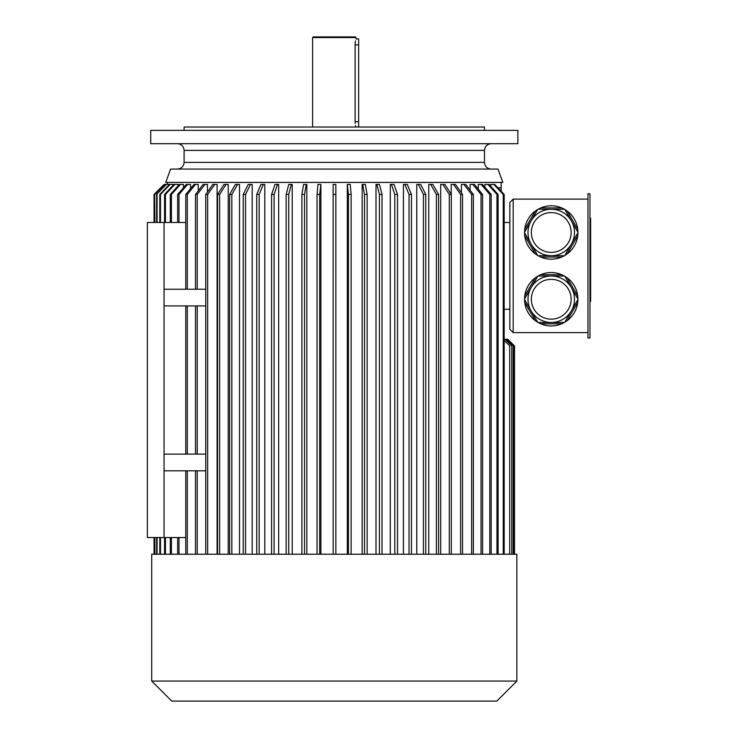 <?xml version="1.0" encoding="UTF-8"?>
<svg xmlns="http://www.w3.org/2000/svg" width="738" height="738" viewBox="0 0 738 738"><rect width="100%" height="100%" fill="white"/><g stroke="black" fill="none" stroke-linecap="round" stroke-linejoin="round"><path stroke-width="1.11" d="M312.589 37.564L313.263 36.9L355.319 36.9L355.984 37.564L312.589 37.564L312.589 127.019M355.984 37.564L355.984 38.902L358.65 38.902L358.65 127.019M358.65 121.678L355.135 121.678C356.057 129.427 356.057 129.427 355.135 121.678L355.135 44.907C356.057 37.158 356.057 37.158 355.135 44.907L355.144 44.16M355.163 43.874L355.31 42.214M355.347 41.946L355.541 40.793M355.596 126.078L355.495 125.571M355.209 123.449L355.153 122.573M150.718 143.707L517.864 143.707L517.864 130.358L150.718 130.358L150.718 143.707M184.094 130.358L184.094 127.019L484.488 127.019L484.488 130.358M491.157 143.707C487.108 144.104 484.875 146.327 484.488 150.386L484.488 162.397L184.094 162.397C183.697 166.456 181.474 168.679 177.415 169.076M589.957 193.771L589.957 337.958L587.955 337.958L587.955 193.771L589.957 193.771M564.395 276.012L538.076 276.012A26.697 26.697 0 0 0 537.698 276.233L524.534 299.019A26.697 26.697 0 0 0 524.534 299.462L537.698 322.257A26.697 26.697 0 0 0 538.076 322.478L564.395 322.478A26.697 26.697 0 0 0 564.782 322.257L577.937 299.462A26.697 26.697 0 0 0 577.937 299.019L564.782 276.233A26.697 26.697 0 0 0 564.395 276.012L561.692 274.674L540.779 274.674L538.076 276.012M537.698 322.257L535.188 320.578L524.736 302.469L524.534 299.462M564.395 322.478L561.692 323.816L540.779 323.816L538.076 322.478M524.534 299.019L524.736 296.012L535.188 277.903L537.698 276.233M564.782 276.233L567.291 277.903L577.743 296.012L577.937 299.019M577.937 299.462L577.743 302.469L567.291 320.578L564.782 322.257M577.743 302.469A26.697 26.697 0 0 1 567.291 320.578M561.692 323.816A26.697 26.697 0 0 1 540.779 323.816M535.188 320.578A26.697 26.697 0 0 1 524.736 302.469M524.736 296.012A26.697 26.697 0 0 1 535.188 277.903M540.779 274.674A26.697 26.697 0 0 1 561.692 274.674M567.291 277.903A26.697 26.697 0 0 1 577.743 296.012M524.534 232.71L537.698 255.505A26.697 26.697 0 0 0 538.076 255.726L564.395 255.726A26.697 26.697 0 0 0 564.782 255.505L577.937 232.71A26.697 26.697 0 0 0 577.937 232.267L564.782 209.472A26.697 26.697 0 0 0 564.395 209.251L538.076 209.251A26.697 26.697 0 0 0 537.698 209.472L524.534 232.267A26.697 26.697 0 0 0 524.534 232.71L524.736 235.717L535.188 253.826L537.698 255.505M524.534 232.267L524.736 229.26L535.188 211.151L537.698 209.472M561.692 207.922A26.697 26.697 0 0 0 540.779 207.922L561.692 207.922L564.395 209.251A26.697 26.697 0 0 0 540.779 207.922L538.076 209.251M564.395 255.726L561.692 257.055L540.779 257.055L538.076 255.726M577.937 232.71L577.743 235.717L567.291 253.826L564.782 255.505M564.782 209.472L567.291 211.151L577.743 229.26L577.937 232.267M577.743 235.717A26.697 26.697 0 0 1 567.291 253.826M561.692 257.055A26.697 26.697 0 0 1 540.779 257.055M535.188 253.826A26.697 26.697 0 0 1 524.736 235.717M524.736 229.26A26.697 26.697 0 0 1 535.188 211.151M567.291 211.151A26.697 26.697 0 0 1 577.743 229.26M513.187 199.112L509.847 202.452L509.847 329.277L513.187 332.617L513.187 199.112L587.955 199.112M513.187 332.617L587.955 332.617M501.176 191.243L501.176 182.424M173.393 185.026L173.393 184.426L170.164 184.426L160.487 194.435L160.487 222.479M177.996 185.939L177.996 184.426L174.869 184.426L165.46 194.435L164.546 194.435L173.947 184.426L174.869 184.426M183.522 187.646L183.522 184.426L180.496 184.426L171.419 194.435L171.419 222.479M190.533 188.624L190.533 184.426L187.646 184.426L178.983 194.435L177.646 194.435L186.308 184.426L187.646 184.426M198.245 190.865L198.245 184.426L195.505 184.426L187.295 194.435L187.295 289.231M207.443 192.055L207.443 184.426L204.887 184.426L197.221 194.435L197.221 289.231M217.092 554.238L217.092 184.426L214.73 184.426L207.646 194.435L207.646 554.238M228.199 554.238L228.199 184.426L226.059 184.426L219.629 194.435L219.629 554.238M239.509 554.238L239.509 184.426L237.59 184.426L231.833 194.435L231.833 554.238M252.184 554.238L252.184 184.426L250.514 184.426L245.523 194.435L243.208 194.435L248.199 184.426L250.514 184.426M264.794 554.238L264.794 184.426L263.383 184.426L259.139 194.435L256.723 194.435L260.966 184.426L263.383 184.426M278.66 554.238L278.66 184.426L277.516 184.426L274.102 194.435L271.593 194.435L275.006 184.426L277.516 184.426M292.202 554.238L292.202 184.426L291.335 184.426L288.733 194.435L286.15 194.435L288.752 184.426L291.335 184.426M306.824 554.238L306.824 184.426L306.252 184.426L304.517 194.435L301.888 194.435L303.622 184.426L306.252 184.426M320.882 554.238L320.882 184.426L319.702 194.435L317.045 194.435L317.93 184.426L320.587 184.426M333.17 194.435L333.17 554.238L333.152 184.426L333.17 194.435L335.845 194.435L335.827 184.426L333.161 184.426M347.312 554.238L347.312 184.426L348.456 194.435L351.122 194.435L350.255 184.426L347.598 184.426M362.155 554.238L362.155 184.426L362.736 184.426L364.489 194.435L367.118 194.435L365.365 184.426L362.736 184.426M376.002 554.238L376.002 184.426L376.86 184.426L379.443 194.435L382.026 194.435L379.443 184.426L376.86 184.426M390.301 554.238L390.301 184.426L391.417 184.426L394.784 194.435L397.487 194.435L393.981 184.426L391.417 184.426M403.428 554.238L403.428 184.426L404.839 184.426L409.055 194.435L411.481 194.435L407.256 184.426L404.839 184.426M416.749 554.238L416.749 184.426L418.418 184.426L423.437 194.435L425.752 194.435L420.734 184.426L418.418 184.426M428.75 554.238L428.75 184.426L430.669 184.426L436.398 194.435L438.584 194.435L432.855 184.426L430.669 184.426M440.687 554.238L440.687 184.426L444.885 184.426L451.324 194.435L451.324 554.238M451.204 194.251L451.204 184.426L453.566 184.426L460.641 194.435L462.532 194.435L455.457 184.426L453.566 184.426M461.398 192.839L461.398 184.426L465.669 184.426L473.353 194.435L473.353 554.238M470.106 190.21L470.106 184.426L472.846 184.426L481.038 194.435L482.569 194.435L474.377 184.426L472.846 184.426M478.242 189.149L478.242 184.426L481.139 184.426L489.811 194.435L491.148 194.435L482.467 184.426L481.139 184.426M484.884 187.212L484.884 184.426L487.91 184.426L496.978 194.435L498.113 194.435L489.036 184.426L487.91 184.426M490.715 186.271L490.715 184.426L493.851 184.426L503.261 194.435L504.174 194.435L494.764 184.426L493.851 184.426M185.773 222.479L147.379 222.479L147.379 537.55L185.773 537.55M164.067 222.479L164.067 537.55M334.286 182.424L165.736 182.424L170.598 169.076L497.984 169.076L502.846 182.424L334.286 182.424M164.067 289.231L205.754 289.231M164.067 305.919L205.754 305.919M205.754 470.798L164.067 470.798M205.754 454.11L164.067 454.11M497.901 187.766L501.176 187.766M509.847 309.259L504.174 309.259M509.847 222.479L504.174 222.479M504.174 554.238L504.174 194.435M503.261 554.238L503.261 194.435M498.113 554.238L498.113 194.435M496.978 554.238L496.978 194.435M491.148 554.238L491.148 194.435M489.811 554.238L489.811 194.435M482.569 554.238L482.569 194.435M481.038 554.238L481.038 194.435M471.637 554.238L471.637 194.435L473.353 194.435M471.637 194.435L463.953 184.426M462.532 554.238L462.532 194.435M460.641 554.238L460.641 194.435M449.285 554.238L449.285 194.435L451.324 194.435M449.285 194.435L442.837 184.426M438.584 554.238L438.584 194.435M436.398 554.238L436.398 194.435M425.752 554.238L425.752 194.435M423.437 554.238L423.437 194.435M411.481 554.238L411.481 194.435M409.055 554.238L409.055 194.435M397.487 554.238L397.487 194.435M394.784 554.238L394.784 194.435M382.026 554.238L382.026 194.435M379.443 554.238L379.443 194.435M367.118 554.238L367.118 194.435M364.489 554.238L364.489 194.435M351.122 554.238L351.122 194.435M348.456 554.238L348.456 194.435M335.845 554.238L335.845 194.435M319.702 554.238L319.702 194.435M317.045 554.238L317.045 194.435M304.517 554.238L304.517 194.435M301.888 554.238L301.888 194.435M288.733 554.238L288.733 194.435M286.15 554.238L286.15 194.435M154.611 222.479L154.611 194.435L164.583 184.426L154.048 194.435L154.058 222.479L154.048 194.435L164.067 184.426M154.058 554.238L154.058 537.55L154.048 554.238M154.842 554.238L154.842 537.55M154.842 222.479L154.611 194.435M154.611 554.238L154.611 537.55M164.583 184.426L166.456 184.426L156.604 194.435L166.456 184.426M164.814 184.426L154.842 194.435M159.805 222.479L159.805 194.435L169.472 184.426L166.926 184.426M157.065 554.238L157.065 537.55M157.065 222.479L157.065 194.435M156.604 554.238L156.604 537.55M156.604 222.479L156.604 194.435M160.487 554.238L160.487 537.55M159.805 194.435L160.487 194.435M159.805 554.238L159.805 537.55M169.472 184.426L170.164 184.426M165.46 554.238L165.46 537.55M165.46 222.479L165.46 194.435M164.546 554.238L164.546 537.55M164.546 222.479L164.546 194.435M171.419 554.238L171.419 537.55M170.293 222.479L170.293 194.435L171.419 194.435M170.293 554.238L170.293 537.55M170.293 194.435L179.371 184.426L180.496 184.426M177.646 554.238L177.646 537.55M178.983 554.238L178.983 537.55M178.983 222.479L178.983 194.435M177.646 222.479L177.646 194.435M187.295 554.238L187.295 470.798M185.773 554.238L185.773 470.798M185.773 454.11L185.773 305.919M187.295 454.11L187.295 305.919M185.773 289.231L185.773 194.435L187.295 194.435M185.773 194.435L193.974 184.426L195.505 184.426M197.221 554.238L197.221 470.798M195.505 554.238L195.505 470.798M195.505 454.11L195.505 305.919M197.221 454.11L197.221 305.919M195.505 289.231L195.505 194.435L197.221 194.435M195.505 194.435L203.171 184.426L204.887 184.426M205.754 554.238L205.754 194.435L207.646 194.435M205.754 194.435L212.848 184.426L214.73 184.426M217.581 554.238L217.581 194.435L219.629 194.435M217.581 194.435L224.011 184.426L226.059 184.426M229.647 554.238L229.647 194.435L231.833 194.435M229.647 194.435L235.404 184.426L237.59 184.426M245.523 554.238L245.523 194.435M243.208 554.238L243.208 194.435M259.139 554.238L259.139 194.435M256.723 554.238L256.723 194.435M274.102 554.238L274.102 194.435M271.593 554.238L271.593 194.435M509.709 554.238L509.709 345.974L504.174 340.439M511.775 554.238L511.775 345.974L505.096 339.296L506.582 339.296L513.251 345.974L513.251 554.238M504.174 339.296L505.096 339.296M514.165 554.238L514.165 345.974L507.486 339.296L506.582 339.296M507.845 339.296L514.524 345.974L514.524 554.238L514.515 345.974L507.486 339.296M516.858 681.073L151.714 681.073L151.714 554.238L516.858 554.238L516.858 681.073L496.831 701.1L171.742 701.1L151.714 681.073M574.468 232.488A23.238 23.238 0 0 1 539.616 252.608A23.238 23.238 0 0 1 539.616 212.369A23.238 23.238 0 0 1 574.468 232.488A23.238 23.238 0 0 1 539.616 252.608A23.238 23.238 0 0 1 539.616 212.369A23.238 23.238 0 0 1 574.468 232.488M574.468 299.241A23.238 23.238 0 0 1 539.616 319.36A23.238 23.238 0 0 1 539.616 279.121A23.238 23.238 0 0 1 574.468 299.241A23.238 23.238 0 0 1 539.616 319.36A23.238 23.238 0 0 1 539.616 279.121A23.238 23.238 0 0 1 574.468 299.241M589.957 218.18L590.621 218.18L590.621 301.528L589.957 301.528M491.157 169.076C487.108 168.679 484.875 166.456 484.488 162.397M355.135 44.907L358.65 44.907M484.488 150.386L184.094 150.386L184.094 162.397M571.138 232.488A19.898 19.898 0 0 1 541.286 249.721A19.898 19.898 0 0 1 541.286 215.256A19.898 19.898 0 0 1 571.138 232.488M571.138 299.241A19.898 19.898 0 0 1 541.286 316.473A19.898 19.898 0 0 1 541.286 282.008A19.898 19.898 0 0 1 571.138 299.241M590.621 269.296L589.957 269.296M590.621 250.413L589.957 250.413M590.621 297.617L589.957 297.617M590.621 222.092L589.957 222.092M167.406 184.426L167.406 182.424M184.094 150.386C183.697 146.327 181.474 144.104 177.415 143.707"/></g></svg>

